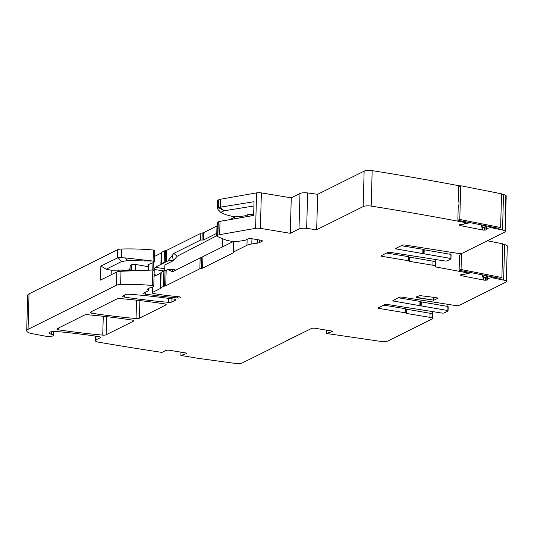 <?xml version="1.0" encoding="UTF-8"?>
<svg xmlns="http://www.w3.org/2000/svg" width="534" height="534" viewBox="0 0 534 534"><rect width="100%" height="100%" fill="white"/><g stroke="black" fill="none" stroke-linecap="round" stroke-linejoin="round"><path stroke-width="0.8" d="M409.017 257.034L433.007 261.179A4.532 1.228 -178.4 0 1 435.457 262.341L435.344 266.413A4.532 1.228 -178.4 0 1 435.03 266.84L435.05 266.846A1157.792 313.451 1.6 0 1 464.9 272.4L466.903 272.794L465.661 274.089L462.317 274.449A2.116 0.574 1.6 0 0 460.996 274.67L460.882 274.716A2.116 0.574 1.6 0 0 460.555 275.01A2.116 0.574 1.6 0 0 460.602 275.143L460.782 275.357A2.116 0.574 1.6 0 0 461.716 275.744L483.717 280.083A2.116 0.574 1.6 0 0 485.313 280.196L486.1 280.17A2.116 0.574 1.6 0 0 487.422 279.95L487.535 279.903A2.116 0.574 1.6 0 0 487.862 279.616A2.116 0.574 1.6 0 0 487.809 279.482L487.228 278.755L487.889 278.468L491.761 277.7L493.763 278.094A1157.792 313.451 1.6 0 1 503.622 280.116A6.041 1.635 1.6 0 1 506.312 281.558A6.041 1.635 1.6 0 1 505.638 282.279L460.188 304.947A4.532 1.228 1.6 0 1 454.08 305.314L401.875 297.118A1.816 0.494 1.6 0 0 399.432 297.264L393.057 300.448A1.816 0.494 1.6 0 0 392.857 300.662A1.816 0.494 1.6 0 0 393.838 301.129L447.078 310.414A1.816 0.494 1.6 0 1 448.053 310.881A1.816 0.494 1.6 0 1 447.852 311.095L444.255 312.891A1.816 0.494 -178.4 0 1 441.812 313.044L387.183 304.447A1.816 0.494 1.6 0 0 384.747 304.594L378.372 307.771A1.816 0.494 1.6 0 0 378.172 307.991A1.816 0.494 1.6 0 0 379.153 308.452L405.333 312.797L405.446 308.725L383.692 305.121M222.711 238.731L222.484 246.942M216.777 233.338L203.381 240.026L200.657 240.006L173.777 253.41L177.261 256.22L173.17 260.705L164.886 264.924L164.719 270.745M177.261 256.22L216.711 235.741M186.486 353.121L186.466 353.615A1.509 0.407 1.6 0 0 186.78 353.374A1.509 0.407 1.6 0 0 185.959 352.987L169.759 350.304A3.024 0.821 1.6 0 0 165.687 350.544L161.942 352.413A1157.792 313.451 1.6 0 1 98.403 342.134A6.041 1.635 1.6 0 1 95.239 340.605A6.041 1.635 1.6 0 1 95.906 339.884L100.198 337.742A3.024 0.821 1.6 0 0 100.539 337.381A3.024 0.821 1.6 0 0 98.777 336.587A241.668 65.428 1.6 0 0 56.851 331.514A6.108 1.655 1.6 0 0 49.255 332.909A6.108 1.655 1.6 0 0 51.538 334.271A4.833 1.308 1.6 0 1 53.34 335.345A4.833 1.308 1.6 0 1 50.884 336.413A4.833 1.308 1.6 0 1 46.044 336.273L32.614 333.763A12.082 3.271 1.6 0 1 26.7 330.773A12.082 3.271 1.6 0 1 28.048 329.331L116.465 285.229A6.041 1.635 1.6 0 1 120.637 284.488A72.504 19.631 1.6 0 1 152.404 285.496A1.816 0.494 1.6 0 1 153.779 286.01A1.816 0.494 1.6 0 1 153.739 286.111L153.371 286.558A3.024 0.821 1.6 0 1 153.104 286.751L152.31 287.145A1.509 0.407 1.6 0 1 151.89 287.272L150.988 287.439A3.024 0.821 1.6 0 0 150.154 287.686L147.391 289.068A3.024 0.821 1.6 0 0 147.05 289.428A3.024 0.821 1.6 0 0 147.731 289.969A3.024 0.821 1.6 0 1 148.405 290.509A3.024 0.821 1.6 0 1 148.072 290.87L143.853 292.972A3.024 0.821 1.6 0 0 143.512 293.333A3.024 0.821 1.6 0 0 145.348 294.134A241.668 65.428 1.6 0 0 177.642 297.999A2.416 0.654 1.6 0 0 180.686 297.445A2.416 0.654 1.6 0 0 178.897 296.764A206.932 56.023 1.6 0 1 164.258 295.155A48.334 13.083 1.6 0 1 158.137 294.274L153.765 293.553A3.024 0.821 1.6 0 1 152.13 292.779A3.024 0.821 1.6 0 1 152.47 292.418L160.213 288.554A3.024 0.821 1.6 0 0 160.547 288.193A3.024 0.821 1.6 0 0 160.514 288.066A1.816 0.494 1.6 0 1 160.494 287.993A1.816 0.494 1.6 0 1 160.701 287.779L163.471 286.398A3.024 0.821 1.6 0 1 164.599 286.097A3.024 0.821 1.6 0 0 165.734 285.803L199.856 268.782L200.157 258.029L173.276 271.432L171.648 271.325L167.749 269.603L172.923 269.423L175.94 270.104M129.769 270.544L130.169 265.438L131.731 264.657L135.656 264.464L148.465 266.72L148.372 270.124M123.915 270.711L123.928 270.191L122.399 270.097L111.272 270.217L106.179 269.229L100.879 266.052L100.485 280.096L116.839 271.939L119.115 271.339L152.257 270.037A72.504 19.631 1.6 0 1 152.837 270.091A1.816 0.494 1.6 0 1 154.213 270.604A1.816 0.494 1.6 0 1 154.166 270.705M118.435 271.446L118.468 270.104M148.465 266.72L148.072 264.69L153.785 262.394L154.419 261.74L153.084 261.073L127.813 260.592L121.605 261.533L106.179 269.229M152.077 260.952L125.377 257.915L118.074 257.655L100.879 266.052M165.273 261.96L161.375 263.629L160.888 264.43L166.408 261.673L165.273 261.96L165.593 250.633A3.024 0.821 1.6 0 0 164.459 250.933L161.689 252.315A1.816 0.494 1.6 0 0 161.488 252.529A1.816 0.494 1.6 0 0 161.508 252.602L161.195 263.776M161.689 252.315L161.375 263.629L160.888 264.43L155.08 267.32L154.172 270.504M173.17 260.705L167.99 260.886L173.777 253.41M253.924 205.97L223.96 210.837L220.809 212.405L225.902 214.735L232.557 216.477L238.591 216.691L244.726 215.876L248.497 214.394L253.69 214.441M218.88 199.716L218.66 207.653L220.415 207.159L223.96 210.83L218.66 207.653L217.471 208.567L217.698 200.504A3.024 0.821 1.6 0 1 218.032 200.143L218.88 199.716A6.041 1.635 1.6 0 1 220.642 199.202L256.587 192.874A4.532 1.228 1.6 0 1 261.373 192.894L291.27 197.847L290.276 233.311L260.385 228.358L261.373 192.894M218.032 200.143L217.992 209.535L220.809 212.405M119.115 271.339L125.283 270.645L152.257 270.037M200.157 258.029L233.678 241.335M253.663 215.389L220.021 221.376A6.041 1.635 -178.4 0 0 219.828 221.41A6.041 1.635 -178.4 0 0 218.266 221.89L217.411 222.318L217.632 222.598M416.56 296.791L417.334 297.471L433.481 300.148L417.321 297.765A1.816 0.494 1.6 0 1 416.346 297.298A1.816 0.494 1.6 0 1 416.547 297.084L418.816 295.949A1.862 0.507 1.6 0 1 421.106 295.763L433.648 297.311A1.862 0.507 1.6 0 1 433.875 297.345L438.227 298.065L433.468 300.442M433.581 297.304L433.481 300.148M447.045 306.322L447.105 304.16M160.914 272.947A3.024 0.821 1.6 0 1 160.641 273.148L154.6 276.085M154.84 276.045L154.059 274.716M167.99 260.886L166.408 261.673L166.721 250.339A3.024 0.821 1.6 0 1 165.593 250.633M160.52 287.919L160.948 272.66A1.816 0.494 1.6 0 1 160.928 272.587A1.816 0.494 1.6 0 1 161.128 272.373L163.898 270.992A3.024 0.821 1.6 0 1 165.033 270.691A3.024 0.821 1.6 0 0 166.167 270.398L167.749 269.603M218.266 221.89L217.892 235.18A6.041 1.635 1.6 0 1 219.648 234.666L220.021 221.376L253.657 215.456L254.044 201.705L220.415 207.159L220.642 199.202M449.962 254.231L450.022 252.068M386.609 253.023L408.363 256.634L409.017 256.941L408.904 260.986M435.23 261.94L435.297 259.384M123.928 270.191L125.323 270.458L129.789 269.703M148.746 266.579L149.14 264.15M147.731 265.058L148.072 264.69M154.419 261.74L154.773 250.546A1.816 0.494 1.6 0 1 154.727 250.646M432.306 314.032L432.38 311.476M398.377 297.792L419.978 301.376L420.632 301.683L420.512 305.728M420.632 301.777L447.192 306.342A1.816 0.494 -178.4 0 1 448.173 306.81L448.053 310.881M326.581 330.172L326.488 333.47L380.602 341.386A6.041 1.635 1.6 0 0 388.258 340.819L431.919 319.045A4.532 1.228 -178.4 0 0 432.427 318.504A4.532 1.228 -178.4 0 0 429.97 317.343L406.628 313.471L405.974 313.158L406.1 309.032L405.446 308.725M406.1 309.126L430.084 313.271A4.532 1.228 -178.4 0 1 432.54 314.433L432.427 318.504M117.226 257.895L117.453 249.765A6.041 1.635 1.6 0 1 121.625 249.024A72.504 19.631 1.6 0 1 153.392 250.032A1.816 0.494 1.6 0 1 154.773 250.546M161.475 252.889A3.024 0.821 1.6 0 1 161.201 253.089L154.606 256.38M200.657 240.006L200.844 233.318L166.721 250.339M200.844 233.318A3.024 0.821 1.6 0 1 202.212 232.991A3.024 0.821 1.6 0 0 203.581 232.664L216.984 225.982M229.807 219.587L234.066 217.465A3.024 0.821 1.6 0 0 234.306 217.298M401.301 245.7L422.895 249.278L423.549 249.592L423.435 253.63M423.549 249.685L450.109 254.251A1.816 0.494 -178.4 0 1 451.09 254.718L450.976 258.79A1.816 0.494 1.6 0 1 450.769 259.003L447.172 260.799A1.816 0.494 -178.4 0 1 444.729 260.946L390.107 252.348A1.816 0.494 1.6 0 0 387.664 252.502L381.289 255.679A1.816 0.494 1.6 0 0 381.089 255.893A1.816 0.494 1.6 0 0 382.07 256.36L408.25 260.699L408.363 256.634M332.101 331.133L332.088 331.621A1.509 0.407 1.6 0 0 332.402 331.387A1.509 0.407 1.6 0 0 331.581 331L315.38 328.31A3.024 0.821 1.6 0 0 311.309 328.557L242.636 362.806A6.041 1.635 1.6 0 1 234.98 363.374L198.201 358.334L180.866 355.457L180.959 352.16M406.1 309.032L405.987 313.104L405.333 312.797M199.856 268.782A3.024 0.821 1.6 0 1 201.225 268.455L201.532 257.368M247.135 239.319L246.968 245.286L233.665 251.921A3.024 0.821 1.6 0 0 233.331 252.282A3.024 0.821 1.6 0 0 233.371 252.422A3.024 0.821 1.6 0 1 233.411 252.569A3.024 0.821 1.6 0 1 233.078 252.929L202.593 268.128A3.024 0.821 1.6 0 1 201.225 268.455M246.968 245.286A13.897 3.765 1.6 0 1 251.808 243.971L257.481 243.13A6.041 1.635 1.6 0 0 259.584 242.563L262.034 241.341A3.024 0.821 1.6 0 0 262.368 240.981A3.024 0.821 1.6 0 0 260.739 240.2L251.881 238.738A3.024 0.821 1.6 0 0 247.816 238.978L245.727 240.02A4.833 1.308 1.6 0 1 244.038 240.48L237.897 241.388A6.041 1.635 1.6 0 1 231.863 241.308L229.593 240.934A12.082 3.271 1.6 0 1 225.201 239.773L217.245 236.449A3.024 0.821 1.6 0 1 216.704 235.968A3.024 0.821 1.6 0 1 217.044 235.607L217.411 222.318M217.892 235.18L217.044 235.607M450.109 254.251L449.995 258.322L396.755 249.038A1.816 0.494 1.6 0 1 395.774 248.57A1.816 0.494 1.6 0 1 395.974 248.35L402.349 245.173A1.816 0.494 1.6 0 1 404.792 245.026L457.004 253.223A4.532 1.228 1.6 0 0 463.105 252.856L504.537 232.19A6.041 1.635 1.6 0 0 505.211 231.469L506.199 196.005A6.041 1.635 1.6 0 0 503.515 194.563A1157.792 313.451 1.6 0 0 501.546 194.156M449.995 258.322A1.816 0.494 1.6 0 1 450.976 258.79M435.344 266.413A4.532 1.228 -178.4 0 0 432.894 265.244L409.551 261.373L408.25 260.699M125.617 294.574A3.024 0.821 1.6 0 1 128.868 294.234L139.634 295.068A24.17 6.542 1.6 0 1 141.323 295.215A241.668 65.428 1.6 0 1 173.844 299.1A3.024 0.821 1.6 0 1 175.679 299.908A3.024 0.821 1.6 0 1 175.339 300.268L171.855 302.004A3.024 0.821 1.6 0 1 168.49 302.337A223.546 60.522 1.6 0 1 124.349 297.064A3.024 0.821 1.6 0 1 122.606 296.27A3.024 0.821 1.6 0 1 122.947 295.909L125.617 294.574M491.761 277.7L491.787 276.725M493.763 278.094L493.796 277.126M502.808 244.278A1157.792 313.451 1.6 0 1 504.617 244.652A6.041 1.635 1.6 0 1 507.3 246.094L506.312 281.558M332.088 331.621L326.488 333.47M186.466 353.615L180.866 355.457M26.7 330.773L27.688 295.309A12.082 3.271 1.6 0 1 29.036 293.867L117.453 249.765M260.385 228.358A4.532 1.228 1.6 0 0 255.599 228.338L219.648 234.666M290.276 233.311L299 228.966A6.041 1.635 1.6 0 1 306.656 228.398L316.682 229.774L317.67 194.309L364.135 171.134A6.041 1.635 1.6 0 1 372.171 170.626A1157.792 313.451 1.6 0 1 460.201 185.972M291.27 197.847L299.988 193.502A6.041 1.635 1.6 0 1 307.651 192.934L317.67 194.309M316.682 229.774L363.147 206.598A6.041 1.635 1.6 0 1 371.183 206.091A1157.792 313.451 1.6 0 1 463.799 222.311L463.826 221.443M463.799 222.311L465.802 222.705L465.828 221.837M490.686 226.736L490.659 227.611L486.174 228.619L486.714 229.393A2.116 0.574 1.6 0 1 486.761 229.52A2.116 0.574 1.6 0 1 486.434 229.814L486.32 229.86A2.116 0.574 1.6 0 1 484.999 230.081L484.211 230.107A2.116 0.574 1.6 0 1 482.616 229.994L460.615 225.655A2.116 0.574 1.6 0 1 459.681 225.268L459.507 225.054A2.116 0.574 1.6 0 1 459.454 224.921A2.116 0.574 1.6 0 1 459.781 224.627L459.894 224.58A2.116 0.574 1.6 0 1 461.216 224.36L463.973 224.24L465.802 222.705M490.659 227.611L492.668 228.005L492.688 227.13M492.668 228.005A1157.792 313.451 1.6 0 1 502.527 230.027A6.041 1.635 1.6 0 1 505.211 231.469M464.9 272.4L464.927 271.432M466.903 272.794L466.93 271.826M165.834 305.007A3.024 0.821 1.6 0 0 166.174 304.647A3.024 0.821 1.6 0 0 164.432 303.853A223.546 60.522 1.6 0 0 120.29 298.573A3.024 0.821 1.6 0 0 116.926 298.913L90.5 312.09A3.024 0.821 1.6 0 0 90.159 312.45A3.024 0.821 1.6 0 0 91.901 313.244A223.546 60.522 1.6 0 0 136.043 318.524A3.024 0.821 1.6 0 0 139.407 318.191L165.834 305.007L165.86 304.267M133.393 321.188L106.132 334.785A3.024 0.821 1.6 0 1 102.742 335.118A241.668 65.428 1.6 0 1 58.653 329.838A3.024 0.821 1.6 0 1 56.891 329.044A3.024 0.821 1.6 0 1 57.231 328.684L84.479 315.093A3.024 0.821 1.6 0 1 87.85 314.76A223.546 60.522 1.6 0 1 131.985 320.033A3.024 0.821 1.6 0 1 133.727 320.827A3.024 0.821 1.6 0 1 133.393 321.188L133.413 320.447M306.389 331.013L285.336 341.333L306.389 331.013M505.031 214.454L505.524 196.726M488.296 276.038L484.718 277.48L482.569 277.053L482.629 274.923M482.569 277.053L484.632 275.317M467.877 272.013L466.916 272.4M471.549 272.734L465.955 273.782M501.88 277.553L499.944 278.334L459.106 270.284L461.049 269.503L501.88 277.553L502.821 243.838L487.315 240.774M461.049 269.503L461.496 253.283M459.106 270.284L459.534 255.165L460.174 254.905L460.221 253.403M487.035 226.016L483.45 227.457L481.301 227.037L481.361 224.901M481.301 227.037L483.363 225.295M466.616 221.99L465.815 222.311M470.28 222.711L464.774 223.773M500.618 227.537L498.676 228.312L457.845 220.262L458.265 205.143L458.913 204.882L459.006 201.398L458.366 201.658L458.786 186.54L460.722 185.759L501.559 193.815L500.618 227.537L459.781 219.481L460.722 185.759M457.845 220.262L459.781 219.481M458.366 201.658L459 201.779M135.489 270.411L135.656 264.464M131.571 270.504L131.731 264.657M130.169 265.438L130.029 270.538M122.373 270.898L122.399 270.097M121.959 270.124L121.939 270.958M111.145 274.776L111.272 270.217M127.813 260.592L125.377 257.915M121.605 261.533L118.074 257.655M173.39 260.385L172.102 255.165M125.283 270.645L121.238 271.185M171.648 271.325L173.136 269.516M417.361 296.677L417.321 297.765M156.716 275.11L154.092 274.716M164.018 270.938L154.199 269.483M164.779 268.756L155.08 267.32M121.385 257.688L121.625 249.024M153.084 261.073L153.392 250.032M148.412 265.632L148.439 264.504M160.888 264.43L161.201 253.089M164.145 262.247L164.459 250.933M202.019 240.013L202.212 232.991M203.381 240.026L203.581 232.664M234.026 218.847L234.066 217.465M234.593 218.746L234.646 216.757M247.776 216.424L247.823 214.728M252.602 215.576L252.642 214.234M393.838 301.129L393.865 300.041M419.864 305.441L419.978 301.376M421.159 306.115L421.273 302.05M447.192 306.342L447.078 310.414M379.153 308.452L379.18 307.37M406.628 313.471L406.741 309.4M430.084 313.271L429.97 317.343M120.637 284.488L121.011 271.192M116.465 285.229L116.839 271.939M152.404 285.496L152.837 270.091M147.731 289.969L147.758 288.881M160.213 288.554L160.641 273.148M160.701 287.779L161.128 272.373M163.898 270.992L163.471 286.398M164.599 286.097L165.033 270.691M165.734 285.803L166.167 270.398M202.593 268.128L202.913 256.707M233.398 241.501L233.078 252.929M233.665 251.921L233.959 241.535M251.808 243.971L251.955 238.745M257.575 239.679L257.481 243.13M259.584 242.563L259.657 240.026M262.054 240.6L262.034 241.341M396.755 249.038L396.789 247.95M422.781 253.35L422.895 249.278M424.076 254.024L424.19 249.952M382.07 256.36L382.097 255.272M409.551 261.373L409.665 257.308M433.007 261.179L432.894 265.244M483.717 280.083L483.791 277.3M461.716 275.744L461.75 274.496M485.313 280.196L485.393 277.206M486.1 280.17L486.194 276.886M487.422 279.95L487.449 279.035M487.535 279.903L487.555 279.169M487.288 276.445L487.228 278.755L487.302 276.438M487.275 278.708L487.335 276.425M487.829 278.488L487.889 276.205M487.889 278.468L487.956 276.178M503.622 280.116L504.617 244.652M95.906 339.884L96.013 336.18M100.198 337.742L100.218 337.001M51.538 334.271L51.611 331.674M28.048 329.331L29.036 293.867M145.348 294.134L145.402 292.198M177.642 297.999L177.682 296.644M152.47 292.418L152.617 286.992M153.091 270.117L153.298 262.635M255.599 228.338L256.587 192.874M299 228.966L299.988 193.502M306.656 228.398L307.651 192.934M363.147 206.598L364.135 171.134M371.183 206.091L372.171 170.626M459.681 225.268L459.701 224.66M460.615 225.655L460.648 224.407M482.616 229.994L482.689 227.31M484.211 230.107L484.291 227.117M484.999 230.081L485.092 226.796M486.32 229.86L486.347 228.946M486.434 229.814L486.454 229.079M486.134 228.645L486.2 226.349L486.127 228.665M486.174 228.619L486.24 226.336M486.728 228.398L486.788 226.116M486.788 228.378L486.854 226.089M502.527 230.027L503.515 194.563M460.782 275.357L460.802 274.75M168.49 302.337L168.597 298.379M171.855 302.004L171.941 298.833M175.339 300.268L175.359 299.527M124.349 297.064L124.402 295.182M139.407 318.191L139.901 300.575M91.901 313.244L91.955 311.362M136.043 318.524L136.557 300.195M58.653 329.838L58.707 327.949M102.742 335.118L103.269 316.288M106.132 334.785L106.64 316.662M223.686 220.662L219.828 221.41M161.168 263.849L161.488 252.529M234.266 218.806L234.319 216.817M420.518 305.755L420.632 301.683M153.779 286.01L154.213 270.604M148.405 290.509L148.459 288.534M160.494 287.993L160.928 272.587M233.331 252.282L233.632 241.515M216.704 235.968L217.078 222.558M423.435 253.657L423.549 249.592M409.017 256.941L408.904 261.013M95.239 340.605L95.359 336.086M53.34 335.345L53.447 331.454M152.13 292.779L152.29 287.159M152.764 270.084L152.971 262.801"/></g></svg>

